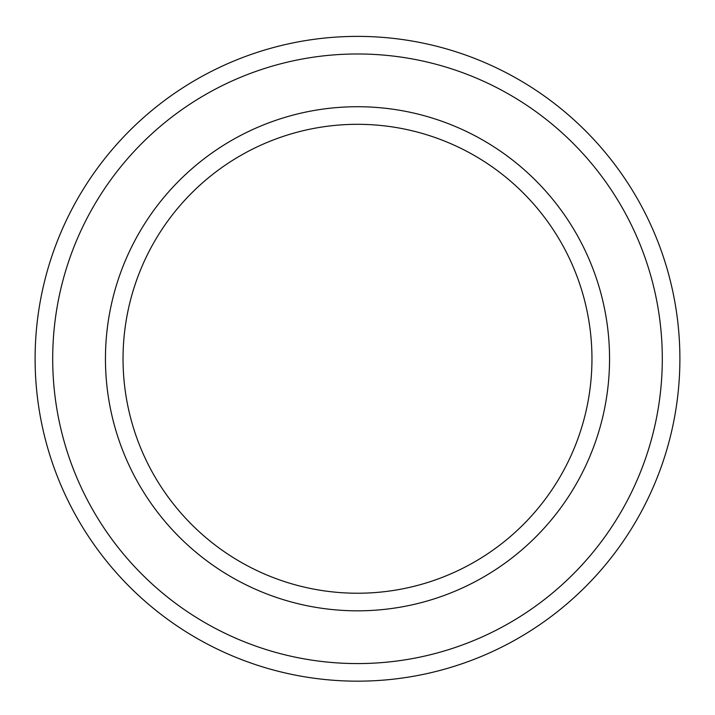 <?xml version="1.0" encoding="UTF-8"?>
<svg xmlns="http://www.w3.org/2000/svg" width="715" height="715" viewBox="0 0 715 715"><rect width="100%" height="100%" fill="white"/><g stroke="black" fill="none" stroke-linecap="round" stroke-linejoin="round"><path stroke-width="0.54" stroke-dasharray="3.58 2.68" d="M357.5 124.312A234.466 234.466 0 0 1 560.551 476.002A234.466 234.466 0 0 1 154.449 476.002A234.466 234.466 0 0 1 357.5 124.312M357.5 106.723A252.046 252.046 0 0 1 575.781 484.797A252.046 252.046 0 0 1 139.219 484.797A252.046 252.046 0 0 1 357.5 106.723M357.5 53.974A304.805 304.805 0 0 1 621.469 511.171A304.805 304.805 0 0 1 93.531 511.171A304.805 304.805 0 0 1 357.5 53.974M357.5 36.385A322.385 322.385 0 0 1 636.699 519.966A322.385 322.385 0 0 1 78.301 519.966A322.385 322.385 0 0 1 357.5 36.385"/><path stroke-width="1.07" d="M357.5 124.312A234.466 234.466 0 0 1 560.551 476.002A234.466 234.466 0 0 1 154.449 476.002A234.466 234.466 0 0 1 357.5 124.312M357.5 106.723A252.046 252.046 0 0 1 575.781 484.797A252.046 252.046 0 0 1 139.219 484.797A252.046 252.046 0 0 1 357.5 106.723M357.5 36.385A322.385 322.385 0 0 1 636.699 519.966A322.385 322.385 0 0 1 78.301 519.966A322.385 322.385 0 0 1 357.5 36.385M357.5 53.974A304.805 304.805 0 0 1 621.469 511.171A304.805 304.805 0 0 1 93.531 511.171A304.805 304.805 0 0 1 357.5 53.974"/></g></svg>

